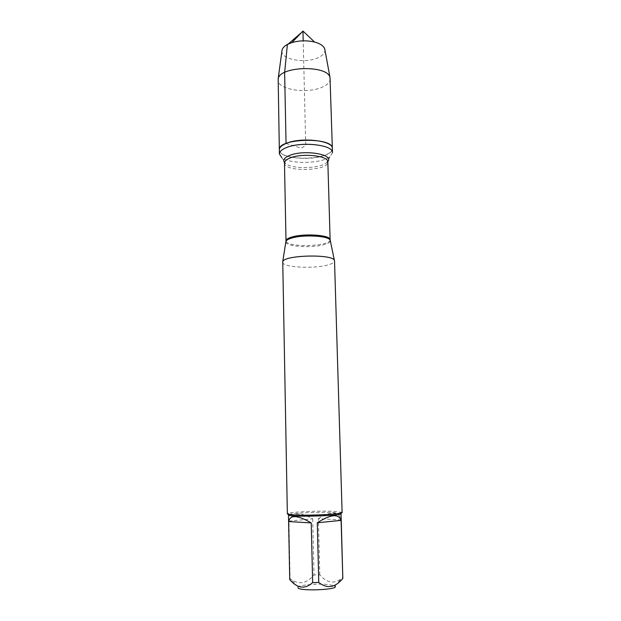 <?xml version="1.0" encoding="UTF-8"?>
<svg xmlns="http://www.w3.org/2000/svg" width="621" height="621" viewBox="0 0 621 621"><rect width="100%" height="100%" fill="white"/><g stroke="black" fill="none" stroke-linecap="round" stroke-linejoin="round"><path stroke-width="0.47" stroke-dasharray="3.1 2.33" d="M332.476 152.681L330.24 156.492C322.089 163.719 290.302 164.495 281.818 157.672L285.753 163.688L284.511 162.555M279.318 149.832C278.635 161.763 333.617 160.412 332.351 148.535C332.282 151.082 329.774 153.317 324.83 155.234C309.801 161.406 278.697 157.913 279.318 149.832M282.633 262.217C281.973 267.201 312.371 269.079 327.112 265.136C331.963 263.909 334.432 262.512 334.525 260.944M342.109 512.472L334.129 511.339C320.428 510.648 293.143 511.789 288.323 513.288L287.352 513.815M297.94 587.691L298.212 586.961C300.393 584.687 320.094 583.313 329.805 584.718L334.835 586.069L340.976 579.005L342.784 577.623L342.971 578.058M288.951 521.097C291.862 512.364 299.772 511.603 312.689 518.814L288.951 521.097L290.054 578.71L290.783 579.222C298.949 585.005 306.696 583.577 314.032 574.937L319.792 574.821C326.693 582.754 333.756 584.151 340.976 579.005M312.689 518.814L314.032 574.937M289.689 579.362L290.054 578.71M318.379 518.682C324.146 514.832 329.161 512.969 333.415 513.101C337.607 513.35 340.153 515.624 341.061 519.924L318.379 518.682L319.792 574.821M341.061 519.924L342.784 577.623M341.045 513.621L333.399 512.511C320.242 511.828 293.989 512.938 289.394 514.398L288.47 514.91M330.232 78.797C330.186 81.879 327.725 84.572 322.866 86.862C308.109 94.26 277.447 89.859 278.029 80.07M281.918 51.015C280.979 59.802 306.658 63.979 318.938 57.303C323.021 55.215 325.024 52.769 324.923 49.967M286.048 143.482L301.426 148.14L305.742 145.454L303.188 40.831M285.932 241.911C285.652 246.568 311.494 248.353 323.968 244.674C327.989 243.556 330.085 242.275 330.24 240.832M330.124 239.76C331.133 246.661 285.326 247.779 286.002 240.839M284.48 163.005C283.859 172.32 328.913 171.225 327.841 161.941L326.599 162.694C319.807 168.679 292.825 169.339 285.753 163.688L284.48 163.005M327.787 161.491L326.599 162.694L330.24 156.492M298.212 586.961L290.783 579.222M340.098 513.156L341.115 511.999M289.394 514.398L288.323 513.288"/><path stroke-width="0.93" d="M286.134 147.713C300.913 141.122 333.601 144.817 332.476 152.681L332.351 148.535C333.469 140.563 300.812 136.814 286.048 143.482C281.585 145.384 279.341 147.495 279.318 149.832C277.455 138.087 333.64 136.713 332.351 148.535L330.023 77.532C327.896 64.879 279.683 66.059 278.177 78.797L279.396 153.985C279.419 151.679 281.662 149.591 286.134 147.713M281.818 157.672L279.396 153.985M334.525 260.944L334.385 260.393C332.864 253.842 283.952 255.037 282.749 261.651L287.352 513.815C287.43 514.289 289.805 514.654 294.47 514.91C309.926 515.834 343.576 514.072 342.109 512.472L334.525 260.944M334.835 586.069C340.681 589.717 298.755 591.596 297.94 587.691M341.092 520.382C338.577 513.482 330.636 514.281 317.284 522.789L341.092 520.382L342.831 578.477C335.231 587.707 327.213 589.034 318.767 582.482L312.65 582.607C304.981 589.484 297.343 588.475 289.735 579.572L288.47 514.91C286.894 517.316 342.738 515.958 341.045 513.621L342.831 578.477M317.284 522.789L318.767 582.482M311.237 522.921C297.638 515.026 290.1 514.576 288.633 521.555L311.237 522.921L312.65 582.607M288.633 521.555L289.735 579.572M324.923 49.967L324.752 49.012C323.727 45.97 320.343 43.649 314.606 42.057C306.968 40.256 299.384 40.443 291.847 42.608L287.399 44.44C284.364 46.094 282.586 47.964 282.05 50.053L281.918 51.015M303.188 40.831L302.955 31.275L287.368 44.766L284.628 72.742L286.048 143.482M330.24 240.832L330.108 240.195C329.076 235.833 303.366 234.35 291.645 238.076C288.416 239.031 286.545 240.102 286.04 241.274L285.932 241.911M291.691 237.082C304.042 233.123 331.078 235.103 330.124 239.76L327.841 161.941C328.726 155.7 302.148 152.813 290.046 158.006C286.359 159.496 284.503 161.165 284.48 163.005L286.002 240.839C286.033 239.465 287.934 238.216 291.691 237.082M284.511 162.555C282.679 160.024 284.34 157.68 289.487 155.506C303.832 149.296 334.447 154.319 327.787 161.491M286.002 240.839L282.749 261.651M330.124 239.76L334.385 260.393M282.05 50.053L278.177 78.797M324.752 49.012L330.023 77.532M314.606 42.057L302.947 31.05L291.847 42.608"/></g></svg>
